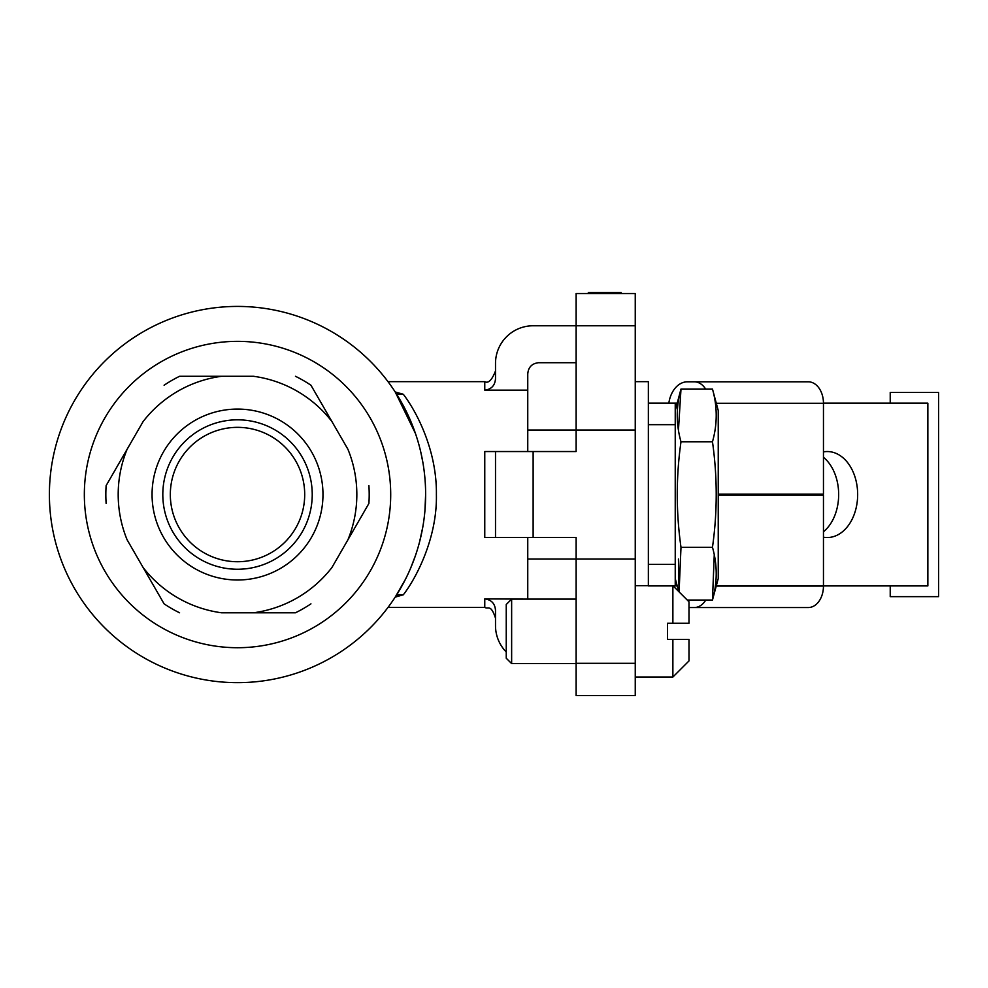 <?xml version="1.0" encoding="UTF-8"?>
<svg xmlns="http://www.w3.org/2000/svg" width="988" height="988" viewBox="0 0 988 988"><rect width="100%" height="100%" fill="white"/><g stroke="black" fill="none" stroke-linecap="round" stroke-linejoin="round"><path stroke-width="1.48" d="M600.136 293.522L600.136 292.448L621.082 292.448L621.082 293.522M600.136 292.448L596.369 292.448L596.369 293.522M596.369 292.448L588.416 292.448L588.416 293.522M588.416 292.448L587.996 293.522M495.507 618.155C490.789 603.829 488.282 609.485 484.762 607.41L484.762 598.901C491.444 599.765 495.025 603.619 495.507 610.436L495.507 625.688A37.618 37.618 0 0 0 506.251 652.018M635.247 325.768L576.128 325.768L576.128 430.039L635.247 430.039L635.247 293.522L576.128 293.522L576.128 325.768L533.125 325.768A37.618 37.618 0 0 0 495.507 363.399L495.507 378.639C495.025 385.456 491.444 389.297 484.762 390.174L484.762 381.664C488.381 383.64 491.975 380.059 495.507 370.92M484.762 390.174L527.753 390.174L527.753 374.057C528.259 367.301 531.84 363.51 538.509 362.707L576.128 362.707M495.507 451.541L533.125 451.541L533.125 537.534L495.507 537.534L495.507 451.541L484.762 451.541L495.507 451.541M635.247 663.306L635.247 559.035L576.128 559.035L576.128 695.552L635.247 695.552L635.247 663.306L576.128 663.306M635.247 559.035L635.247 430.039M527.753 559.035L576.128 559.035L576.128 537.534L533.125 537.534M484.762 537.534L495.507 537.534L484.762 537.534L484.762 451.541M527.753 430.039L576.128 430.039L576.128 451.541L533.125 451.541M484.762 598.901L527.753 599.111M393.841 389.902L392.211 387.506M395.2 391.952L403.339 394.298C417.208 412.428 437.017 451.294 436.387 494.543C437.338 537.04 416.862 577.264 403.339 594.776L395.2 597.123M415.454 433.485L395.262 392.051L398.374 394.422L403.339 394.298M403.339 594.776L398.374 594.653L395.262 597.036L405.438 579.326M410.625 568.174L415.405 555.725M419.628 541.708L422.839 526.876M424.926 510.845L425.63 494.543A188.115 188.115 0 0 0 143.458 331.622A188.115 188.115 0 0 0 143.458 657.452A188.115 188.115 0 0 0 425.63 494.543M422.864 462.372L420.888 452.566M527.753 390.174L527.753 451.541M527.753 537.534L527.753 598.901M106.136 485.602L143.112 421.567A119.326 119.326 0 0 1 221.534 376.292L253.508 376.292A119.326 119.326 0 0 1 331.931 421.567L347.912 449.256A119.326 119.326 0 0 1 347.912 539.819L331.931 567.507A119.326 119.326 0 0 1 253.508 612.782L221.534 612.782A119.326 119.326 0 0 1 143.112 567.507L127.119 539.819A119.326 119.326 0 0 1 127.119 449.256L106.136 485.602A131.688 131.688 0 0 0 106.136 503.472M179.569 376.292L221.534 376.292L179.569 376.292A131.688 131.688 0 0 0 164.094 385.234M310.948 385.234L331.931 421.567L310.948 385.234A131.688 131.688 0 0 0 295.474 376.292M368.894 503.472L347.912 539.819L368.894 503.472A131.688 131.688 0 0 0 368.894 485.602M295.474 612.782L253.508 612.782L295.474 612.782A131.688 131.688 0 0 0 310.948 603.841M164.094 603.841L143.112 567.507L164.094 603.841A131.688 131.688 0 0 0 179.569 612.782M162.81 494.543A74.705 74.705 0 0 0 237.515 569.249A74.705 74.705 0 0 0 312.233 494.543A74.705 74.705 0 0 0 237.515 419.826A74.705 74.705 0 0 0 162.81 494.543M322.977 494.543A85.462 85.462 0 0 0 194.784 420.53A85.462 85.462 0 0 0 194.784 568.545A85.462 85.462 0 0 0 322.977 494.543M390.705 494.543A153.177 153.177 0 0 0 160.933 361.88A153.177 153.177 0 0 0 160.933 627.195A153.177 153.177 0 0 0 390.705 494.543M304.699 494.543A67.184 67.184 0 0 0 203.923 436.35A67.184 67.184 0 0 0 203.923 552.724A67.184 67.184 0 0 0 304.699 494.543M635.247 381.664L648.363 381.664L648.363 403.166L675.236 403.166L675.236 424.667L648.363 424.667L648.363 403.166M648.363 564.407L675.236 564.407L675.236 585.909L648.363 585.909L648.363 424.667M823.461 585.909L927.856 585.909L927.856 403.166L823.461 403.166M677.212 403.166L675.236 403.166M677.212 585.909L675.236 585.909M675.236 564.407L675.236 424.667M796.859 494.136A43.003 30.406 90 0 0 796.859 494.543A43.003 30.406 90 0 0 796.859 495.21M823.461 537.2A43.003 30.406 90 0 0 827.252 537.534A43.003 30.406 90 0 0 857.658 494.543A43.003 30.406 90 0 0 827.252 451.541A43.003 30.406 90 0 0 823.461 451.874M823.461 531.779A43.003 30.406 90 0 0 823.461 457.296M712.471 547.29C717.461 564.877 717.461 582.463 712.471 600.049L718.239 578.548L718.239 410.526L712.471 389.025C717.461 406.611 717.461 424.198 712.471 441.784C717.461 476.957 717.461 512.117 712.471 547.29L680.991 547.29C676.014 512.117 676.014 476.957 680.991 441.784C676.014 424.198 676.014 406.611 680.991 389.025L678.447 430.039M712.471 441.784L680.991 441.784M712.471 389.025L680.991 389.025L675.236 410.526M678.447 559.035L679.089 591.886L680.991 547.29M687.253 600.049L712.471 600.049L714.25 554.836M672.877 639.421L672.877 677.039L688.994 660.923L688.994 639.421L667.505 639.421L667.505 623.292L688.994 623.292L688.994 601.791L673.112 585.909M672.877 585.909L672.877 623.292M511.636 663.603L511.636 599.111L506.251 604.483L506.251 658.23L511.636 663.603L576.128 663.603M890.225 403.166L890.225 392.421L938.6 392.421L938.6 596.653L890.225 596.653L890.225 585.909M718.239 495.21L823.461 495.21L823.461 586.045A21.501 15.203 90 0 1 808.258 607.546L694.243 607.546A21.501 15.203 -90 0 0 705.778 600.049M705.605 389.025A21.501 15.203 -90 0 0 694.243 381.8L808.258 381.8A21.501 15.203 90 0 1 823.461 403.302L823.461 494.136L718.239 494.136M694.243 381.8L687.426 381.8A26.874 19.007 -90 0 0 668.827 403.166M694.243 607.546L688.994 607.546M716.226 586.045L823.461 586.045M823.461 403.302L716.3 403.302M484.762 381.664L388.012 381.664M484.762 607.41L388.012 607.41M675.236 578.548L678.707 591.503M511.636 599.111L576.128 599.111M635.247 677.039L672.877 677.039M635.247 585.674L648.363 585.674"/></g></svg>
